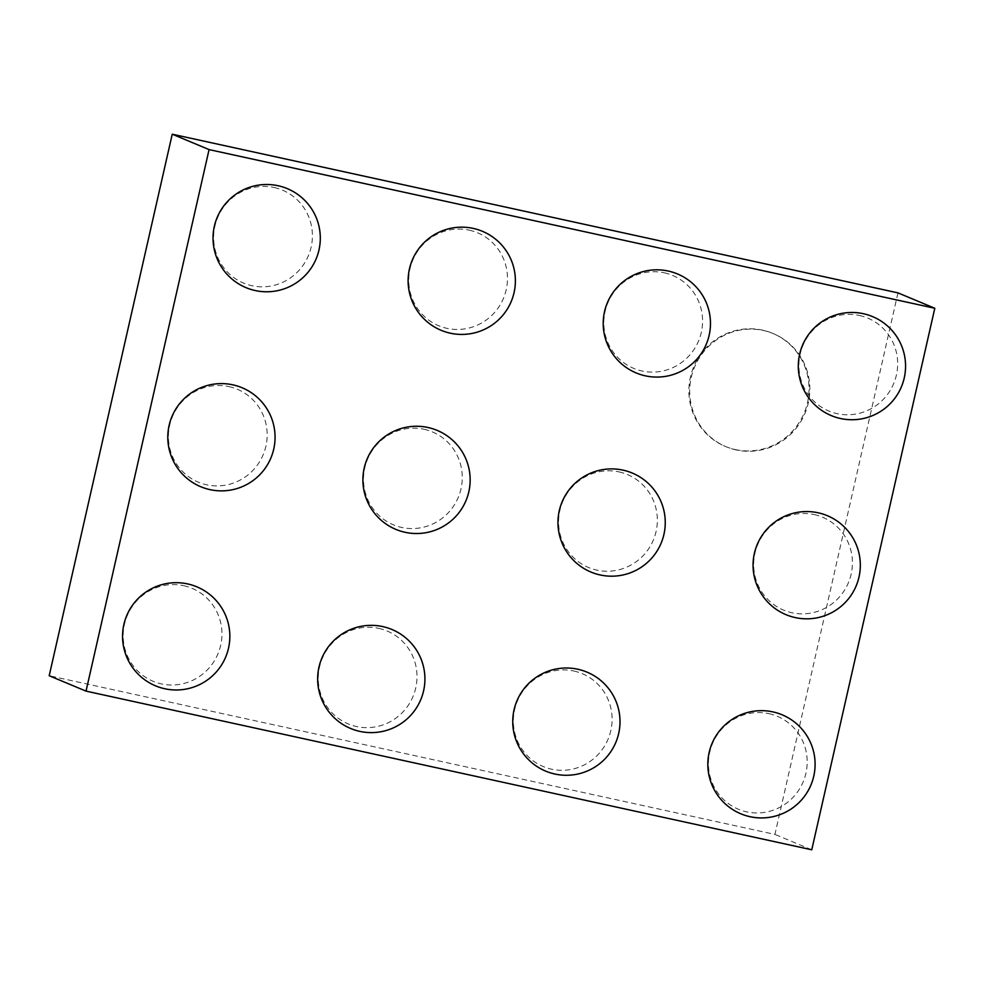 <?xml version="1.0" encoding="UTF-8"?>
<svg xmlns="http://www.w3.org/2000/svg" width="984" height="984" viewBox="0 0 984 984"><rect width="100%" height="100%" fill="white"/><g stroke="black" fill="none" stroke-linecap="round" stroke-linejoin="round"><path stroke-width="0.74" stroke-dasharray="4.92 3.69" d="M897.961 292.875L774.925 834.407L49.2 675.737M811.763 849.795L774.925 834.407M735.392 449.59A61.291 59.864 112.7 0 0 806.068 407.868A61.291 59.864 112.7 0 0 772.588 333.305A61.291 59.864 112.7 0 0 693.72 366.798A61.291 59.864 112.7 0 0 725.343 446.428A61.291 59.864 112.7 0 0 735.392 449.59M573.881 671.026A50.381 49.212 -67.3 0 1 598.813 753.769A50.381 49.212 -67.3 0 1 515.493 735.552A50.381 49.212 -67.3 0 1 573.881 671.026M619.12 471.926A50.381 49.212 -67.3 0 1 644.053 554.681A50.381 49.212 -67.3 0 1 560.72 536.464A50.381 49.212 -67.3 0 1 619.12 471.926M768.971 713.671A50.381 49.212 -67.3 0 1 793.904 796.425A50.381 49.212 -67.3 0 1 710.583 778.209A50.381 49.212 -67.3 0 1 768.971 713.671M859.438 315.483A50.381 49.212 -67.3 0 1 884.37 398.237A50.381 49.212 -67.3 0 1 801.05 380.021A50.381 49.212 -67.3 0 1 859.438 315.483M814.211 514.583A50.381 49.212 -67.3 0 1 839.131 597.325A50.381 49.212 -67.3 0 1 755.81 579.109A50.381 49.212 -67.3 0 1 814.211 514.583M664.348 272.826A50.381 49.212 -67.3 0 1 689.28 355.581A50.381 49.212 -67.3 0 1 605.959 337.364A50.381 49.212 -67.3 0 1 664.348 272.826M183.713 585.714A50.381 49.212 -67.3 0 1 208.645 668.468A50.381 49.212 -67.3 0 1 125.312 650.252A50.381 49.212 -67.3 0 1 183.713 585.714M228.94 386.614A50.381 49.212 -67.3 0 1 253.872 469.368A50.381 49.212 -67.3 0 1 170.552 451.152A50.381 49.212 -67.3 0 1 228.94 386.614M424.03 429.27A50.381 49.212 -67.3 0 1 448.962 512.024A50.381 49.212 -67.3 0 1 365.642 493.808A50.381 49.212 -67.3 0 1 424.03 429.27M378.803 628.37A50.381 49.212 -67.3 0 1 403.723 711.112A50.381 49.212 -67.3 0 1 320.403 692.896A50.381 49.212 -67.3 0 1 378.803 628.37M469.27 230.182A50.381 49.212 -67.3 0 1 494.189 312.924A50.381 49.212 -67.3 0 1 410.869 294.708A50.381 49.212 -67.3 0 1 469.27 230.182M274.179 187.526A50.381 49.212 -67.3 0 1 299.111 270.28A50.381 49.212 -67.3 0 1 215.779 252.052A50.381 49.212 -67.3 0 1 274.179 187.526M736.204 449.934A61.291 59.864 -67.3 0 1 726.143 446.761A61.291 59.864 -67.3 0 1 694.532 367.13A61.291 59.864 -67.3 0 1 773.399 333.65A61.291 59.864 -67.3 0 1 806.88 408.212A61.291 59.864 -67.3 0 1 736.204 449.934M725.343 446.428L726.143 446.761M772.588 333.305L773.399 333.65"/><path stroke-width="1.48" d="M209.075 149.593L934.8 308.263L897.961 292.875L172.237 134.205L49.2 675.737L86.038 691.125L209.075 149.593L172.237 134.205M934.8 308.263L811.763 849.795L86.038 691.125M577.829 669.243A53.628 53.628 0 0 0 515.272 737.914A53.628 53.628 0 0 0 606.021 757.754A53.628 53.628 0 0 0 577.829 669.243M623.069 470.143A53.628 53.628 0 0 0 560.499 538.814A53.628 53.628 0 0 0 651.26 558.666A53.628 53.628 0 0 0 623.069 470.143M772.92 711.899A53.628 53.628 0 0 0 710.362 780.57A53.628 53.628 0 0 0 801.111 800.41A53.628 53.628 0 0 0 772.92 711.899M863.386 313.712A53.628 53.628 0 0 0 800.828 382.382A53.628 53.628 0 0 0 891.578 402.222A53.628 53.628 0 0 0 863.386 313.712M818.147 512.799A53.628 53.628 0 0 0 755.589 581.47A53.628 53.628 0 0 0 846.338 601.31A53.628 53.628 0 0 0 818.147 512.799M668.296 271.055A53.628 53.628 0 0 0 605.738 339.726A53.628 53.628 0 0 0 696.487 359.566A53.628 53.628 0 0 0 668.296 271.055M187.649 583.93A53.628 53.628 0 0 0 125.091 652.601A53.628 53.628 0 0 0 215.853 672.453A53.628 53.628 0 0 0 187.649 583.93M232.888 384.842A53.628 53.628 0 0 0 170.33 453.513A53.628 53.628 0 0 0 261.08 473.353A53.628 53.628 0 0 0 232.888 384.842M427.978 427.499A53.628 53.628 0 0 0 365.421 496.17A53.628 53.628 0 0 0 456.17 516.01A53.628 53.628 0 0 0 427.978 427.499M382.739 626.587A53.628 53.628 0 0 0 320.181 695.257A53.628 53.628 0 0 0 410.931 715.097A53.628 53.628 0 0 0 382.739 626.587M473.206 228.399A53.628 53.628 0 0 0 410.648 297.07A53.628 53.628 0 0 0 501.397 316.909A53.628 53.628 0 0 0 473.206 228.399M278.128 185.742A53.628 53.628 0 0 0 215.558 254.413A53.628 53.628 0 0 0 306.319 274.253A53.628 53.628 0 0 0 278.128 185.742"/></g></svg>
